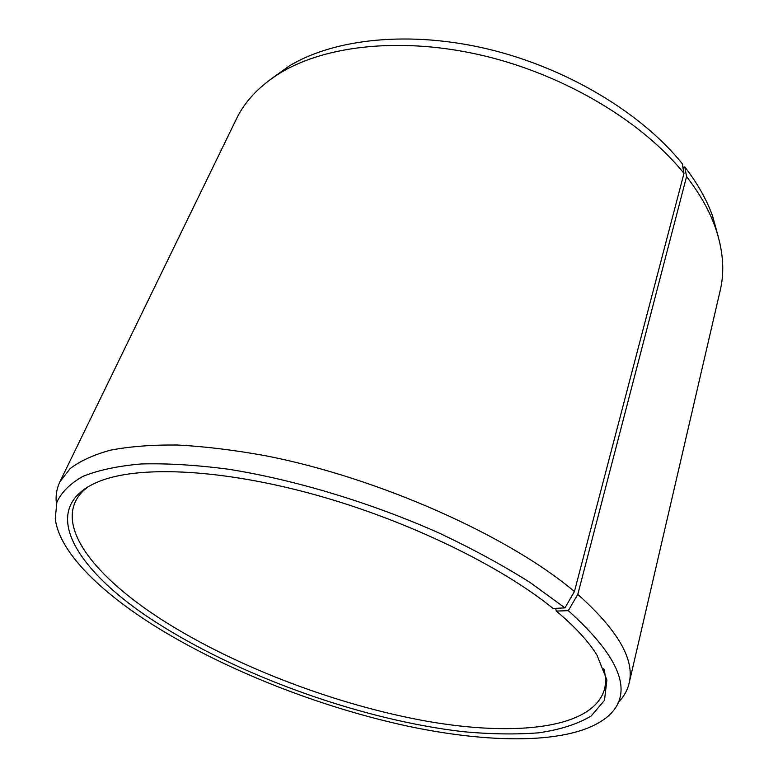 <?xml version="1.0" encoding="UTF-8"?>
<svg xmlns="http://www.w3.org/2000/svg" width="778" height="778" viewBox="0 0 778 778"><rect width="100%" height="100%" fill="white"/><g stroke="black" fill="none" stroke-linecap="round" stroke-linejoin="round"><path stroke-width="1.17" d="M603.806 668.701C605.809 676.121 606.062 682.89 604.574 689.016C593.332 728.792 515.299 736.795 426.743 721.206C337.36 705.189 237.747 667.553 164.605 621.505C101.471 581.604 60.149 534.35 75.388 501.625C78.092 495.926 82.546 490.821 88.77 486.318M555.618 608.357L556.319 611.09L568.31 610.652L577.791 594.392L686.566 176.587L684.757 166.862C697.448 183.316 706.716 199.683 712.57 215.973L718.23 236.551M686.566 176.587C699.568 193.382 709.059 210.07 715.04 226.641C723.122 249.66 724.843 270.909 720.224 290.389L629.081 683.356C627.34 690.611 623.693 696.981 618.121 702.476M577.791 594.392C617.927 630.19 635.023 659.851 629.081 683.356M568.31 610.652C619.988 657.196 633.7 691.973 609.427 715.001C577.986 744.147 496.199 744.789 408.635 726.351C320.439 707.426 225.97 670.412 154.55 625.872C99.39 591.212 59.186 551.592 55.267 518.761L56.852 502.296C61.433 492.211 70.146 483.576 82.983 476.36C98.271 470.155 117.672 466.022 141.197 463.96C166.959 463.241 195.93 464.972 228.129 469.183C294.58 479.656 371.291 502.773 439.628 533.28C472.878 549.015 503.026 565.412 530.081 582.469L564.974 607.89L574.427 591.543L683.979 173.338L682.238 163.672C641.869 113.335 567.541 68.318 488.876 49.277C410.152 30.323 334.384 38.53 289.153 66.033L280.518 72.772C326.575 44.813 404.249 36.547 485.19 56.094C566.083 75.729 642.57 121.942 683.979 173.338M556.319 611.09C575.107 626.825 588.703 641.578 597.096 655.368L606.898 679.991L604.477 700.356L591.202 715.993C577.626 724.075 560.15 729.686 538.784 732.818C515.726 734.607 490.422 734.228 462.871 731.651C364.493 720.224 245.751 678.435 161.328 625.619C76.594 573.221 32.112 505.739 102.375 480.172C143.123 465.497 224.278 469.455 316.218 495.08C408.09 520.725 500.662 565.82 553.119 608.474L564.974 607.89M56.386 503.56C55.52 495.781 56.687 488.535 59.896 481.796L70.049 468.687C80.017 460.994 93.525 454.819 110.564 450.161C129.615 446.494 151.895 444.783 177.384 445.006C204.526 446.446 233.877 450.015 265.454 455.714C378.672 477.741 508.715 535.954 574.427 591.543M59.896 481.796L236.376 119.044C245.051 101.004 259.764 85.58 280.518 72.772M271.814 78.471L289.153 66.033M684.757 166.862L682.909 167.387M712.57 215.973L715.04 226.641"/></g></svg>
